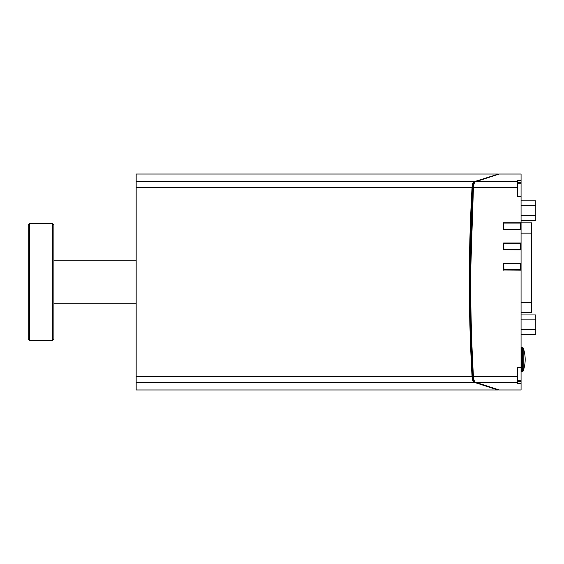 <?xml version="1.0" encoding="UTF-8"?>
<svg xmlns="http://www.w3.org/2000/svg" width="564" height="564" viewBox="0 0 564 564"><rect width="100%" height="100%" fill="white"/><g stroke="black" fill="none" stroke-linecap="round" stroke-linejoin="round"><path stroke-width="0.85" d="M521.066 222.745L521.066 229.569L503.581 229.569L503.581 222.745L521.066 222.745L521.066 183.808L517.632 183.808M521.066 196.314L517.632 196.314L517.632 194.601M520.889 229.569L520.889 223.125L520.205 223.062L503.751 223.062L503.856 229.569M503.751 229.203L520.889 229.266A0.684 0.684 180 0 1 520.819 229.569M520.889 249.852L520.889 243.317L520.205 243.274L503.751 243.274L503.892 249.852M503.751 249.429L520.889 249.471A0.684 0.684 180 0 1 520.776 249.852M521.066 229.569L521.066 249.852L503.581 249.774A0.684 0.486 -93.5 0 0 503.603 249.852M503.581 249.852L503.581 243.006L521.066 243.006M520.875 270.177L520.889 263.55L520.205 263.536L503.751 263.536L503.941 270.177M503.751 269.698L520.889 269.719A0.684 0.684 180 0 1 520.72 270.177M521.066 249.852L521.066 270.177L503.581 269.98A0.684 0.486 -91.5 0 0 503.659 270.177M503.581 270.177L503.581 263.325L521.066 263.325M474.373 182.778C473.492 183.328 472.942 184.914 472.731 187.544L472.385 187.593C472.653 184.879 473.238 183.258 474.134 182.729L474.543 182.524M521.066 270.177L521.066 389.964L499.189 389.964L475.297 382.173C474.289 381.405 473.668 379.544 473.429 376.583L473.422 376.526C471.335 339.288 470.446 303.488 470.75 269.12L473.429 187.417C473.668 184.456 474.289 182.588 475.297 181.827L499.189 174.036L521.066 174.036L521.066 183.808M474.55 381.476L474.134 381.271C473.238 380.742 472.653 379.121 472.385 376.407C468.79 313.471 468.79 250.536 472.385 187.593M517.632 196.314L517.632 187.417L472.731 187.544L470.073 269.134C469.77 303.46 470.651 339.218 472.724 376.407L472.731 376.456C472.949 379.086 473.492 380.672 474.373 381.222M521.066 383.626L517.632 383.626L517.632 376.583L472.385 376.407M474.063 183.011L475.297 181.827M475.297 382.173L474.077 380.996M517.632 187.417L517.632 180.374L521.066 180.374M517.632 376.583L517.632 367.686L521.066 367.686M517.632 369.399L517.632 367.686M521.066 370.083L521.749 371.457L521.749 347.466L522.525 347.466L522.525 371.457A0.684 0.684 0 0 0 523.173 370.999L523.173 347.917L522.525 347.466M497.8 174.036L136.164 174.036L136.164 389.964L497.8 389.964L473.979 382.237C472.949 381.609 472.308 379.727 472.054 376.583C470.228 344.16 469.319 312.632 469.326 282C469.319 251.368 470.228 219.84 472.054 187.417C472.308 184.273 472.949 182.391 473.979 181.763L498.484 174.05M498.47 389.95L497.8 389.964M521.066 329.778L535.8 329.778L535.8 314.952L521.066 314.952M521.066 319.887L535.8 319.887M521.066 334.734L535.8 334.734L535.8 329.778M28.2 225.106L28.2 338.893L29.568 340.268L29.568 223.732L28.2 225.106M52.537 340.268L53.904 338.893L53.904 225.106L52.537 223.732L52.537 340.268L29.568 340.268M136.164 303.763L53.904 303.763M521.066 312.675L531.69 312.675L531.69 222.879L521.066 222.879M521.066 215.645L535.8 215.645L535.8 200.819L521.066 200.819M521.066 205.754L535.8 205.754M521.066 220.602L535.8 220.602L535.8 215.645M520.205 229.569L520.205 223.062M520.205 249.852L520.205 243.274M520.205 270.177L520.205 263.536M503.913 270.177A0.684 0.684 180 0 1 503.751 269.733L503.581 269.747M472.724 376.407L473.422 376.526M473.422 187.474L472.724 187.593M517.632 181.763L475.403 181.763M475.403 382.237L517.632 382.237M521.066 381.609L517.632 381.609M521.066 182.391L517.632 182.391M136.164 187.417L472.054 187.417M136.164 376.583L472.054 376.583M136.164 181.763L473.979 181.763M136.164 382.237L473.979 382.237M521.066 302.382L531.69 302.382M521.066 233.151L531.69 233.151M521.066 348.834L521.749 347.466M521.749 371.457L522.525 371.457M523.173 370.999A34.277 34.277 0 0 0 523.173 347.917M52.537 223.732L29.568 223.732M53.904 260.237L136.164 260.237M521.066 380.192L517.632 380.192"/></g></svg>
